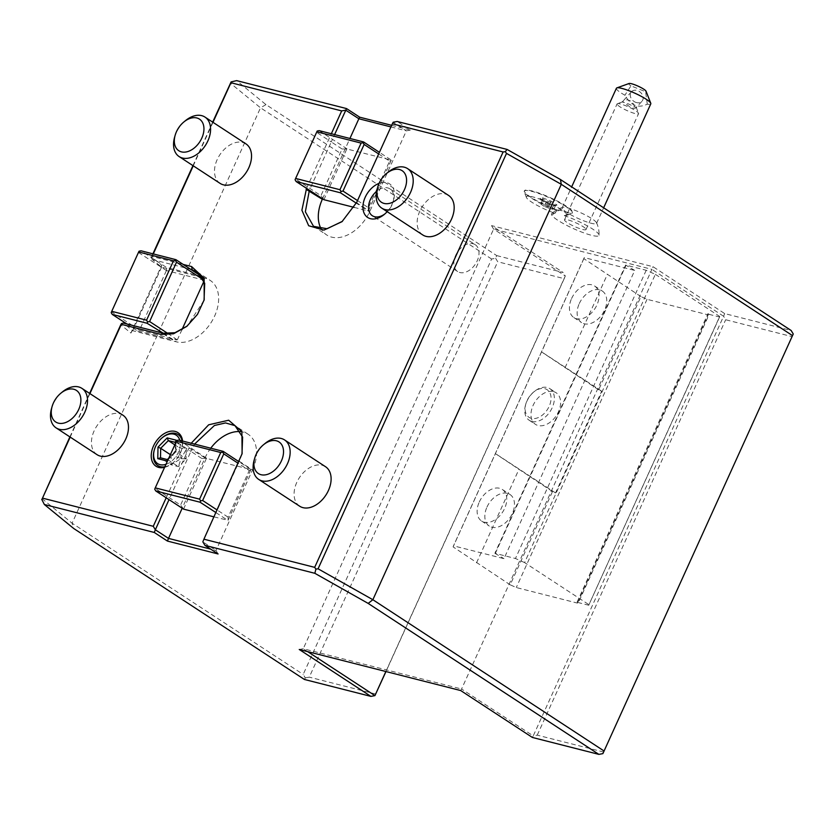 <?xml version="1.0" encoding="UTF-8"?>
<svg xmlns="http://www.w3.org/2000/svg" width="835" height="835" viewBox="0 0 835 835"><rect width="100%" height="100%" fill="white"/><g stroke="black" fill="none" stroke-linecap="round" stroke-linejoin="round"><path stroke-width="0.63" stroke-dasharray="4.17 3.13" d="M306.56 188.345L331.338 133.736M166.196 497.775L191.225 443.228M89.919 393.598L70.192 437.091M153.285 253.923L152.106 256.522L183.168 264.424M212.977 122.317L193.25 165.821M387.169 211.662A20.061 13.475 -56.8 0 0 393.515 200.316A20.061 13.475 -56.8 0 0 386.835 182.667A20.061 13.475 -56.8 0 0 379.059 183.356M164.558 467.36A20.061 13.475 -56.8 0 0 172.563 463.174A20.061 13.475 -56.8 0 0 181.8 449.042A20.061 13.475 -56.8 0 0 182.583 441.037M97.037 454.668A23.599 15.855 123.2 0 1 94.125 430.891A23.599 15.855 123.2 0 1 122.881 415.162M422.729 234.927A23.599 15.855 123.2 0 1 419.828 211.151A23.599 15.855 123.2 0 1 448.572 195.432M220.096 183.387A23.599 15.855 123.2 0 1 217.184 159.61A23.599 15.855 123.2 0 1 245.939 143.881M299.671 506.208A23.599 15.855 123.2 0 1 296.769 482.432A23.599 15.855 123.2 0 1 325.514 466.713M304.431 679.471L305.276 677.905L303.189 674.429L491.617 259.027L495.625 258.265L496.71 255.593L265.989 104.625L236.629 80.619M496.71 255.593L563.197 272.513L491.523 225.607L653.001 266.689L724.676 313.584L791.163 330.503M391.657 125.323L410.361 130.083L397.199 121.472M599.102 235.157A26.115 4.342 24.4 0 0 598.653 234.03A26.115 4.342 24.4 0 0 564.293 215.649A22.18 3.684 -155.6 0 0 566.245 215.524A22.18 3.684 -155.6 0 0 548.115 202.561A22.18 3.684 -155.6 0 0 526.415 197.457A22.18 3.684 -155.6 0 0 555.014 213.29A26.115 4.342 24.4 0 0 551.664 213.645A26.115 4.342 24.4 0 0 551.862 215.336A26.115 4.342 24.4 0 0 577.517 230.408A26.115 4.342 24.4 0 0 599.102 235.157A28.317 28.317 0 0 0 596.514 222.695A18.881 3.142 24.4 0 1 596.576 223.373A18.881 3.142 24.4 0 1 580.409 219.459A18.881 3.142 24.4 0 1 562.466 208.823A28.317 26.918 -34.6 0 0 551.862 215.336M265.989 104.625L260.51 107.809L230.356 83.145M212.674 122.119L192.948 165.622M152.93 253.83L151.521 256.94L161.677 265.238L130.907 333.061L120.762 324.752M89.616 393.4L69.889 436.903M41.927 498.547L72.081 523.201L73.71 528.503M491.617 259.027L260.51 107.809L72.081 523.201L303.189 674.429M152.106 256.522L151.344 257.754L151.521 256.94M202.237 277.491L161.583 267.148L152.231 259.508L151.344 257.754M152.231 259.508L190.537 269.246M201.36 276.333L166.53 267.471L141.084 250.813M203.604 279.913L202.853 278.305M202.435 277.533L205.285 278.264A35.404 23.787 123.2 0 1 210.253 280.435A35.404 23.787 123.2 0 1 212.831 319.648A35.404 23.787 123.2 0 1 176.446 341.849L132.744 330.723L123.392 323.082M204.272 280.195L166.52 270.582L166.53 267.471M166.52 270.582L138.537 252.535L139.08 251.199M126.868 323.97L137.691 331.046L139.455 330.253L177.208 339.855L172.521 339.908L161.698 332.831M177.208 339.855L168.346 333.791M137.691 331.046L172.521 339.908M161.583 267.148L132.744 330.723M204.324 280.383L204.032 281.03M181.978 329.637L177.406 339.72M166.332 270.717L139.455 330.253M132.066 331.171L130.907 333.061M357.516 200.577L356.66 202.769L342.413 221.327M390.937 126.92L406.363 130.844L393.191 122.223L378.673 153.953M357.62 200.64L378.777 154.016L389.601 161.103L368.444 207.727L357.62 200.64M368.444 207.727L368.245 210.973L356.326 203.176M410.361 130.083L406.363 130.844L369.821 211.38A35.404 23.787 123.2 0 1 326.694 234.959A35.404 23.787 123.2 0 1 321.204 228.988M322.55 198.813L349.928 138.464M323.917 199.701L346.796 148.964L391.312 160.111L379.414 152.325M354.092 207.372L368.245 210.973M368.433 210.848L391.312 160.111M391.364 160.299L389.601 161.103M323.865 199.502L320.953 195.651L295.507 178.993L316.653 132.368L331.276 141.94L334.616 134.571M295.079 179.775L295.507 178.993M346.796 148.964L342.099 149.016L320.953 195.651M319.2 130.646L346.984 148.839M317.196 131.032L316.653 132.368M342.099 149.016L331.276 141.94L309.388 190.192M217.163 510.008L202.842 541.863L216.004 550.484L218.092 553.96M241.973 454.136L239.374 461.327L252.535 469.938L216.004 550.484L210.712 549.138M210.764 448.197A35.404 23.787 -56.8 0 0 205.045 457.862L182.187 508.233M252.535 469.938A35.404 23.787 -56.8 0 0 248.172 434.283A35.404 23.787 -56.8 0 0 240.501 431.643M183.554 509.131L206.433 458.394L250.949 469.541L239.05 461.755M214.042 516.886L228.07 520.278L250.949 469.541M206.433 458.394L201.736 458.446L180.59 505.071L155.143 488.423L176.289 441.798L190.912 451.37L194.586 444.084M201.736 458.446L190.912 451.37L169.025 499.622M183.502 508.933L180.59 505.071M178.836 440.076L206.621 458.269M176.832 440.462L176.289 441.798M251.001 469.729L249.237 470.533L238.309 463.383M228.07 520.278L228.08 517.157L249.237 470.533M215.973 512.617L227.882 520.403M228.08 517.157L217.257 510.07L239.488 460.774M154.715 489.206L155.143 488.423M724.676 313.584L723.59 316.267L725.678 319.742L792.164 336.651M307.697 651.634L303.251 648.732L493.61 229.093L651.916 269.361L461.567 689L533.241 735.896L723.59 316.267L651.916 269.361L653.001 266.689M646.207 270.279L515.456 558.511L494.884 553.271L625.634 265.039L646.207 270.279L655.35 274.35L524.599 562.592L588.957 604.707L719.707 316.465L719.582 317.018L709.166 314.367L578.415 602.609L577.194 601.878L707.944 313.647L709.166 314.367M655.35 274.35L719.707 316.465M299.243 649.484L303.251 648.732L461.567 689L460.722 690.566M479.28 502.023A18.881 12.682 123.2 0 1 502.284 489.446A18.881 12.682 123.2 0 1 504.611 508.473A18.881 12.682 123.2 0 1 481.607 521.05A18.881 12.682 123.2 0 1 479.28 502.023M571.578 298.565A18.881 12.682 123.2 0 1 594.572 285.988A18.881 12.682 123.2 0 1 596.9 305.015A18.881 12.682 123.2 0 1 573.895 317.592A18.881 12.682 123.2 0 1 571.578 298.565M544.817 388.682A16.523 11.095 123.2 0 1 549.169 406.342A16.523 11.095 123.2 0 1 531.363 418.356A16.523 11.095 123.2 0 1 525.862 403.827A16.523 11.095 123.2 0 1 533.471 392.189A16.523 11.095 123.2 0 1 544.817 388.682M495.625 258.265L497.712 261.752L564.199 278.66L565.285 275.988L493.61 229.093L491.523 225.607M385.864 671.517L565.285 275.988L563.197 272.513M305.276 677.905L309.274 677.143L497.712 261.752M375.771 694.062L309.274 677.143M564.199 278.66L385.979 671.549M603.736 752.053L537.249 735.144L533.241 735.896L532.396 737.462M537.249 735.144L725.678 319.742M707.944 313.647L708.205 314.868L647.031 299.306L640.946 296.582L598.643 389.841L601.691 391.197L555.536 492.932L552.499 491.564L510.195 584.824L516.28 587.537L577.455 603.1L577.194 601.878M510.195 584.824L453.092 546.894L453.499 545.829L503.985 558.667L634.725 270.436L625.634 265.039M494.884 553.271L503.985 558.667M524.599 562.592L515.456 558.511M719.582 317.018L588.957 604.707M588.842 605.26L578.415 602.609M577.455 603.1L708.205 314.868M640.946 296.582L583.842 258.662L584.25 257.598L634.725 270.436M495.259 553.522L626.01 265.29M584.25 257.598L453.499 545.829M486.982 507.064A18.881 12.682 123.2 0 1 509.987 494.487A18.881 12.682 123.2 0 1 512.314 513.515A18.881 12.682 123.2 0 1 489.31 526.092A18.881 12.682 123.2 0 1 486.982 507.064M579.281 303.606A18.881 12.682 123.2 0 1 602.275 291.029A18.881 12.682 123.2 0 1 604.603 310.046A18.881 12.682 123.2 0 1 581.598 322.623A18.881 12.682 123.2 0 1 579.281 303.606M553.49 391.605A18.881 12.682 123.2 0 1 556.131 392.763A18.881 12.682 123.2 0 1 557.509 413.68A18.881 12.682 123.2 0 1 538.105 425.516A18.881 12.682 123.2 0 1 535.454 424.357A18.881 12.682 123.2 0 1 534.076 403.441A18.881 12.682 123.2 0 1 553.49 391.605M583.842 258.662L453.092 546.894M601.691 391.197L541.56 351.859M555.536 492.932L495.416 453.582M598.643 389.841L541.539 351.911M565.003 367.828L607.296 274.569M647.031 299.306L516.28 587.537M552.499 491.564L495.395 453.645M476.545 562.811L518.848 469.552M531.864 421.435A18.881 12.682 -56.8 0 0 551.267 409.588A18.881 12.682 -56.8 0 0 549.889 388.672A18.881 12.682 -56.8 0 0 547.249 387.523A18.881 12.682 -56.8 0 0 534.275 391.521A18.881 12.682 -56.8 0 0 525.57 404.829A18.881 12.682 -56.8 0 0 529.213 420.276A18.881 12.682 -56.8 0 0 531.864 421.435M111.201 312.655L111.619 311.873L139.414 330.055M111.619 311.873L138.537 252.535M204.053 300.287L187.197 326.047M161.405 266.49L161.677 265.238M564.293 215.649L570.159 213.311A23.578 3.924 24.4 0 0 557.436 210.065L556.882 210.357A26.438 4.394 24.4 0 1 524.286 192.019A26.438 4.394 24.4 0 1 524.244 191.184A26.438 4.394 24.4 0 1 550.129 198.104A26.438 4.394 24.4 0 1 572.392 213.029A26.438 4.394 24.4 0 1 571.735 213.541A26.438 4.394 24.4 0 1 570.138 213.739M556.882 210.357L555.014 213.29M596.514 222.695A18.881 3.142 24.4 0 0 596.305 222.329A18.881 3.142 -155.6 0 0 579.991 212.414A18.881 3.142 -155.6 0 0 562.748 207.383A18.881 3.142 -155.6 0 0 562.195 207.779A18.881 3.142 -155.6 0 0 562.466 208.823M557.436 210.065A26.438 4.394 24.4 0 1 524.432 190.766A26.438 4.394 24.4 0 1 550.328 197.676A26.438 4.394 24.4 0 1 572.58 212.601A26.438 4.394 24.4 0 1 570.159 213.311M542.562 197.791L551.11 201.151L557.049 205.045L554.45 205.567L545.965 202.216L539.963 198.323L540.621 199.701L542.886 199.241L550.348 202.174L555.536 205.567L553.261 206.026L545.808 203.093L540.621 199.701L539.128 202.988L541.404 202.529L548.856 205.462L554.043 208.854L551.778 209.314L544.316 206.381L545.913 202.206L545.808 203.093L545.913 202.206L539.963 198.323L542.562 197.791L542.886 199.241L541.404 202.529M554.45 205.567L553.261 206.026L554.45 205.567L545.913 202.206M557.049 205.045L555.536 205.567L557.049 205.045M551.11 201.151L548.856 205.462M551.778 209.314L553.261 206.026M544.316 206.381L539.128 202.988M554.043 208.854L555.536 205.567M616.407 88.26A18.881 3.142 -155.6 0 0 616.679 89.303A18.881 3.142 -155.6 0 0 624.904 95.221C630.884 105.607 638.347 108.581 647.282 104.156A18.881 3.142 -155.6 0 0 650.789 103.864M647.282 104.156L645.601 91.725L630.947 85.869L624.904 95.221M635.581 102.277A7.077 5.595 -137.7 0 0 641.969 101.265A7.077 5.595 -137.7 0 0 637.888 90.723A7.077 5.595 -137.7 0 0 631.49 91.735A7.077 5.595 -137.7 0 0 635.581 102.277M630.947 85.869A9.435 1.566 24.4 0 1 629.079 83.5M646.029 91.192A9.435 1.566 24.4 0 1 645.601 91.725M634.381 106.911A7.077 5.595 -137.7 0 0 629.12 100.367A7.077 5.595 -137.7 0 0 622.733 101.379A7.077 5.595 -137.7 0 0 622.221 102.058C625.352 102.517 629.413 104.135 634.381 106.911L636.082 107.047L636.019 107.809L641.969 101.265M636.082 107.047C636.166 108.529 634.381 108.707 630.759 107.579L623.432 101.995L622.221 102.058L623.432 101.995M617.253 104.563A11.805 1.962 24.4 0 1 617.086 103.905A11.805 1.962 24.4 0 1 617.378 103.676A11.805 1.962 24.4 0 1 628.097 106.755A11.805 1.962 24.4 0 1 638.399 113.007A11.805 1.962 24.4 0 1 638.556 113.289A11.805 1.962 24.4 0 1 638.577 113.654A11.805 1.962 24.4 0 1 628.473 111.212A11.805 1.962 24.4 0 1 617.253 104.563M585.826 228.905A11.805 1.962 24.4 0 1 586.003 229.552A11.805 1.962 24.4 0 1 575.899 227.11A11.805 1.962 24.4 0 1 564.679 220.461A11.805 1.962 24.4 0 1 564.512 219.803A11.805 1.962 24.4 0 1 574.616 222.256A11.805 1.962 24.4 0 1 585.826 228.905M384.987 213.833A16.053 10.782 -56.8 0 0 385.634 213.322A16.053 10.782 -56.8 0 0 393.034 202.018A16.053 10.782 -56.8 0 0 389.935 188.887A16.053 10.782 -56.8 0 0 387.69 187.896A16.053 10.782 123.2 0 0 376.627 191.33M475.209 244.686A16.053 10.782 -56.8 0 1 476.388 262.461A16.053 10.782 -56.8 0 1 459.887 272.523A16.053 10.782 123.2 0 1 457.643 271.542A16.053 10.782 123.2 0 1 456.463 253.767A16.053 10.782 123.2 0 1 472.965 243.705A16.053 10.782 -56.8 0 1 475.209 244.686L389.935 188.887M162.721 437.331A18.527 12.452 -56.8 0 0 154.183 450.378M165.935 464.333A16.992 11.419 -56.8 0 0 179.817 440.327M164.819 466.796A18.527 12.452 -56.8 0 0 173.085 462.747A18.527 12.452 -56.8 0 0 181.623 449.689A18.527 12.452 -56.8 0 0 182.124 440.911M167.073 459.824L167.95 459.793L175.601 452.09L175.371 442.383M160.163 457.747L167.95 459.793L178.46 466.661L180.997 458.603L186.111 458.968L178.46 466.661L170.998 464.771L180.997 458.603L170.34 454.616M175.381 441.663L186.299 449.376L180.997 458.603L178.847 447.476L174.786 444.815M168.117 459.521L175.903 451.693L186.111 458.968L186.299 449.376L178.847 447.476L171.196 455.169L170.998 464.771L160.497 457.83M51.53 408.555A23.599 15.855 -56.8 0 1 53.169 404.088A23.599 15.855 123.2 0 1 62.406 391.928M377.222 188.814A23.599 15.855 -56.8 0 1 378.871 184.358A23.599 15.855 123.2 0 1 388.098 172.198M174.588 137.274A23.599 15.855 -56.8 0 1 176.227 132.807A23.599 15.855 123.2 0 1 185.464 120.647M254.164 460.095A23.599 15.855 -56.8 0 1 255.813 455.639A23.599 15.855 123.2 0 1 265.039 443.479M201.058 275.498L205.285 278.264M163.284 333.228L176.446 341.849M356.785 202.206L356.66 202.769L369.821 211.38M188.835 447.884L205.045 457.862M175.903 451.693L176.101 441.934M313.532 226.348L326.694 234.959M342.809 221.004L342.006 221.672M241.837 454.637L242.119 453.635M248.172 434.283L235.011 425.662M502.284 489.446L509.987 494.487M481.607 521.05L489.31 526.092M594.572 285.988L602.275 291.029M573.895 317.592L581.598 322.623M549.889 388.672L556.131 392.763M529.213 420.276L535.454 424.357M525.862 403.827L525.57 404.829M533.471 392.189L534.275 391.521M203.917 300.788L204.199 299.786M187.593 325.723L186.79 326.381M197.081 271.813L210.253 280.435M566.245 215.524L571.735 213.541M526.415 197.457L524.286 192.019M562.748 207.383A28.317 28.317 0 0 0 551.664 213.645M553.908 205.462L556.308 204.982M596.576 223.373L603.642 207.8M562.195 207.779L571.672 186.873M622.691 101.766L617.378 103.676M631.49 91.735L622.733 101.379M636.166 107.193L638.556 113.289M586.003 229.552L638.577 113.654M564.512 219.803L617.086 103.905M393.034 202.018L393.515 200.316M385.634 213.322L384.267 214.449M457.643 271.542L372.358 215.743M181.623 449.689L181.8 449.042M173.085 462.747L172.563 463.174M175.35 443.583L175.183 451.683M175.204 451.641L168.743 458.144"/><path stroke-width="1.25" d="M331.338 133.736L341.692 110.909L230.94 82.728L212.977 122.317M191.225 443.228L208.666 424.806L228.665 420.224L241.879 431.591L242.119 453.635L203.917 539.191L314.68 567.362L503.108 151.97L392.356 123.789L356.785 202.206L342.006 221.672L323.938 230.105L308.679 225.742L301.894 210.211L306.56 188.345M70.192 437.091L42.502 498.13L153.264 526.3L166.196 497.775M183.168 264.424L191.622 266.574L204.137 278.191L204.199 299.786L197.467 314.377L186.79 326.381L173.534 333.781L160.852 334.397L121.336 324.335L89.919 393.598M193.25 165.821L153.285 253.923M379.059 183.356A20.061 13.475 -56.8 0 0 363.559 202.007A20.061 13.475 -56.8 0 0 370.489 218.697A20.061 13.475 -56.8 0 0 384.267 214.449A20.061 13.475 -56.8 0 0 387.169 211.662M182.583 441.037A20.061 13.475 -56.8 0 0 175.12 431.403A20.061 13.475 -56.8 0 0 153.494 445.994A20.061 13.475 -56.8 0 0 158.775 467.423A20.061 13.475 -56.8 0 0 164.558 467.36M122.881 415.162A23.599 15.855 123.2 0 1 125.793 438.939A23.599 15.855 123.2 0 1 97.037 454.668L56.081 427.864A23.599 15.855 -56.8 0 0 84.836 412.146A23.599 15.855 123.2 0 0 81.924 388.369L122.881 415.162M448.572 195.432A23.599 15.855 123.2 0 1 451.484 219.208A23.599 15.855 123.2 0 1 422.729 234.927L381.772 208.134A23.599 15.855 -56.8 0 0 410.528 192.415A23.599 15.855 123.2 0 0 407.616 168.639L448.572 195.432M245.939 143.881A23.599 15.855 123.2 0 1 248.851 167.658A23.599 15.855 123.2 0 1 220.096 183.387L179.139 156.583A23.599 15.855 -56.8 0 0 207.894 140.864A23.599 15.855 123.2 0 0 204.982 117.088L245.939 143.881M325.514 466.713A23.599 15.855 123.2 0 1 328.426 490.489A23.599 15.855 123.2 0 1 299.671 506.208L258.714 479.415A23.599 15.855 -56.8 0 0 287.47 463.696A23.599 15.855 123.2 0 0 284.558 439.92L325.514 466.713M334.616 134.571L346.546 108.581L236.629 80.619L231.107 81.913L230.94 82.728M349.928 138.464L358.862 118.758L345.7 110.147L341.692 110.909M793.25 333.979L602.891 753.619L793.25 333.979L791.163 330.503L560.442 179.525L507.106 149.434L397.199 121.472L393.191 122.223L392.356 123.789M346.546 108.581L359.708 117.192L391.657 125.323M212.674 122.119L231.107 81.913M192.948 165.622L152.93 253.83M187.197 326.047L174.964 332.716L163.284 333.228L147.064 323.26L112.245 314.398L126.868 323.97L123.392 323.082L121.513 323.521L120.762 324.752L89.616 393.4M69.889 436.903L42.502 498.13M138.662 251.982L173.482 260.833L146.563 320.181L111.744 311.319L138.662 251.982L139.08 251.199L141.084 250.813L175.914 259.675L190.537 269.246L197.081 271.813L204.7 283.284L204.053 300.287M202.853 278.305L201.36 276.333L190.537 269.246M146.563 320.181L147.607 321.924L149.611 321.538L176.529 262.2L203.604 279.913M176.529 262.2L175.486 260.457L175.914 259.675M173.482 260.833L175.486 260.457M147.064 323.26L147.607 321.924M112.245 314.398L111.201 312.655L111.744 311.319M168.346 333.791L149.611 321.538M204.032 281.03L181.978 329.637M121.513 323.521L121.336 324.335M44.349 504.497L73.71 528.503L304.431 679.471L370.917 696.39L299.243 649.484L460.722 690.566L532.396 737.462L598.883 754.381L368.162 603.402L314.837 573.301L204.919 545.349L218.092 553.96L167.428 541.07L154.266 532.459L44.349 504.497L41.75 499.361M368.162 603.402L372.869 599.718L318.083 568.802L315.912 569.105L314.837 573.301M318.083 568.802L506.511 153.4L561.297 184.326L560.442 179.525M603.976 750.947L372.869 599.718L561.297 184.326L792.405 335.545M507.106 149.434L505.279 151.657L506.511 153.4M505.279 151.657L503.108 151.97M314.68 567.362L315.912 569.105M378.673 153.953L364.143 144.445L342.997 191.069L357.516 200.577M342.997 191.069L340.993 191.455L340.45 192.791L356.326 203.176M359.708 117.192L358.862 118.758L390.937 126.92M321.204 228.988A35.404 23.787 123.2 0 1 322.331 199.294L322.55 198.813M340.45 192.791L296.122 181.519L323.917 199.701L354.092 207.372M364.143 144.445L363.1 142.712L363.528 141.929L319.2 130.646L317.196 131.032L295.621 178.44L295.079 179.775L296.122 181.519M379.414 152.325L363.528 141.929M363.1 142.712L361.096 143.088L339.949 189.712L295.621 178.44M340.993 191.455L339.949 189.712M361.096 143.088L316.768 131.815M342.413 221.327L327.08 228.738L313.532 226.348L305.349 211.787L309.388 190.192M204.919 545.349L202.842 541.863L203.917 539.191M210.712 549.138L168.513 538.398L167.428 541.07M182.187 508.233L168.513 538.398L155.341 529.787L169.025 499.622M240.501 431.643A35.404 23.787 -56.8 0 0 210.764 448.197M215.973 512.617L200.087 502.221L155.759 490.949L183.554 509.131L214.042 516.886M239.05 461.755L223.164 451.359L178.836 440.076L176.832 440.462L155.258 487.87L154.715 489.206L155.759 490.949M238.309 463.383L223.78 453.875L222.736 452.142L223.164 451.359M200.087 502.221L200.63 500.885L199.586 499.142L155.258 487.87M223.78 453.875L202.634 500.499L200.63 500.885M202.634 500.499L217.163 510.008M153.264 526.3L155.341 529.787L154.266 532.459M194.586 444.084L214.407 425.506L225.523 422.927L235.011 425.662L242.62 437.112L241.973 454.136M222.736 452.142L220.732 452.518L199.586 499.142M220.732 452.518L176.415 441.245M370.917 696.39L374.925 695.628L385.979 671.549M385.864 671.517L374.925 695.628L307.697 651.634M602.891 753.619L598.883 754.381M126.868 323.97L161.698 332.831M603.642 207.8L650.789 103.864A18.881 3.142 -155.6 0 0 650.768 103.269A18.881 3.142 -155.6 0 0 650.517 102.82A18.881 3.142 -155.6 0 0 634.036 92.821A18.881 3.142 -155.6 0 0 616.867 87.894A18.881 3.142 -155.6 0 0 616.407 88.26L571.672 186.873M616.867 87.894L629.079 83.5A9.435 1.566 24.4 0 1 638.097 86.162A9.435 1.566 24.4 0 1 646.029 91.192L650.768 103.269M376.627 191.33A16.053 10.782 123.2 0 0 372.358 215.743A16.053 10.782 123.2 0 0 374.612 216.724A16.053 10.782 -56.8 0 0 384.987 213.833M182.124 440.911A18.527 12.452 -56.8 0 0 175.444 433.396A18.527 12.452 -56.8 0 0 162.721 437.331L162.199 437.759A16.992 11.419 123.2 0 1 173.868 434.148A16.992 11.419 -56.8 0 1 179.817 440.327M165.935 464.333A16.992 11.419 -56.8 0 1 160.028 464.667A16.992 11.419 123.2 0 1 154.371 449.731L154.183 450.378A18.527 12.452 -56.8 0 0 160.351 466.671A18.527 12.452 -56.8 0 0 164.819 466.796M154.371 449.731A16.992 11.419 123.2 0 1 162.199 437.759M176.101 441.934L176.133 440.17L167.177 437.895L158.003 447.132L157.773 458.655L166.718 460.93L167.95 459.793M157.773 458.655L160.497 457.893M158.003 447.132L160.685 448.301L160.497 457.83M167.177 437.895L168.336 440.598L160.685 448.301L170.34 454.616M176.133 440.17L175.799 442.498M174.786 444.815L168.336 440.598L175.371 442.383M60.798 393.254A18.881 12.682 123.2 0 1 77.457 391.208A18.881 12.682 123.2 0 1 78.74 409.421A18.881 12.682 -56.8 0 1 59.744 423.397A18.881 12.682 -56.8 0 1 52.094 406.551A18.881 12.682 -56.8 0 1 53.409 402.981A18.881 12.682 123.2 0 1 60.798 393.254L62.406 391.928A23.599 15.855 123.2 0 1 81.924 388.369M52.094 406.551L51.53 408.555A23.599 15.855 -56.8 0 0 56.081 427.864M386.49 173.523A18.881 12.682 123.2 0 1 403.159 171.478A18.881 12.682 123.2 0 1 404.432 189.691A18.881 12.682 -56.8 0 1 385.436 203.667A18.881 12.682 -56.8 0 1 377.796 186.821A18.881 12.682 -56.8 0 1 379.111 183.251A18.881 12.682 123.2 0 1 386.49 173.523L388.098 172.198A23.599 15.855 123.2 0 1 407.616 168.639M377.796 186.821L377.222 188.814A23.599 15.855 -56.8 0 0 381.772 208.134M183.857 121.973A18.881 12.682 123.2 0 1 200.515 119.927A18.881 12.682 123.2 0 1 201.799 138.14A18.881 12.682 -56.8 0 1 182.802 152.116A18.881 12.682 -56.8 0 1 175.152 135.27A18.881 12.682 -56.8 0 1 176.467 131.7A18.881 12.682 123.2 0 1 183.857 121.973L185.464 120.647A23.599 15.855 123.2 0 1 204.982 117.088M175.152 135.27L174.588 137.274A23.599 15.855 -56.8 0 0 179.139 156.583M263.432 444.805A18.881 12.682 123.2 0 1 280.101 442.759A18.881 12.682 123.2 0 1 281.374 460.972A18.881 12.682 -56.8 0 1 262.378 474.948A18.881 12.682 -56.8 0 1 254.738 458.102A18.881 12.682 -56.8 0 1 256.053 454.532A18.881 12.682 123.2 0 1 263.432 444.805L265.039 443.479A23.599 15.855 123.2 0 1 284.558 439.92M254.738 458.102L254.164 460.095A23.599 15.855 -56.8 0 0 258.714 479.415M191.622 266.574L192.123 269.653L201.058 275.498M306.121 189.326L322.331 199.294M160.852 334.397L163.284 333.228M166.718 460.93L168.117 459.521M167.324 459.574L160.163 457.747M175.381 441.663L175.35 443.583M168.743 458.144L167.073 459.824"/></g></svg>
